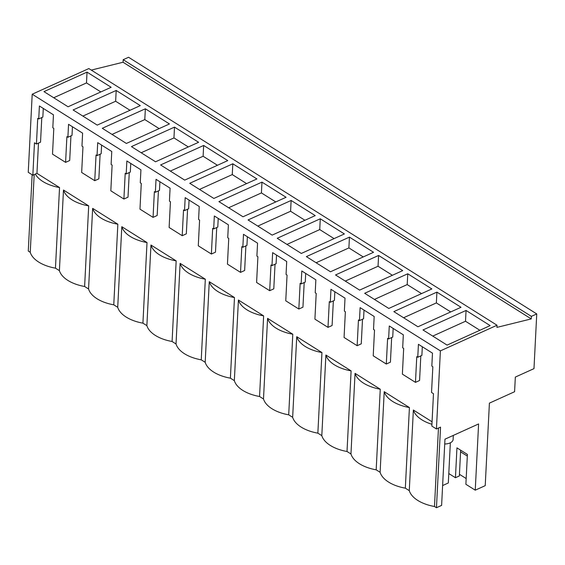 <?xml version="1.0" encoding="UTF-8"?>
<svg xmlns="http://www.w3.org/2000/svg" width="565" height="565" viewBox="0 0 565 565"><rect width="100%" height="100%" fill="white"/><g stroke="black" fill="none" stroke-linecap="round" stroke-linejoin="round"><path stroke-width="0.85" d="M88.846 68.57L32.205 94.214L440.389 350.879L497.031 325.235L88.846 68.57M123.064 62.242L531.248 318.907L531.375 316.365L536.75 313.935L128.566 57.27L123.191 59.699L123.064 62.242L91.269 70.095M536.75 313.935L533.982 368.634L515.337 377.081L514.588 391.729L489.403 403.135L485.229 485.653L475.243 490.173L478.597 423.955L444.966 439.182L441.611 505.4L436.463 507.73L434.485 506.494A34.479 18.525 2.9 0 1 409.279 490.639L405.331 488.16A34.479 18.525 2.9 0 1 380.118 472.305L376.177 469.826A34.479 18.525 2.9 0 1 350.964 453.97L347.016 451.492A34.479 18.525 2.9 0 1 321.81 435.643L317.862 433.157A34.479 18.525 2.9 0 1 292.656 417.309L288.708 414.823A34.479 18.525 2.9 0 1 263.495 398.975L259.554 396.496A34.479 18.525 2.9 0 1 234.341 380.641L230.393 378.162A34.479 18.525 2.9 0 1 205.187 362.306L201.239 359.827A34.479 18.525 2.9 0 1 176.026 343.972L172.085 341.493A34.479 18.525 2.9 0 1 146.872 325.638L142.924 323.159A34.479 18.525 2.9 0 1 117.718 307.311L113.77 304.825A34.479 18.525 2.9 0 1 88.557 288.976L84.616 286.49A34.479 18.525 2.9 0 1 59.403 270.642L55.455 268.163A34.479 18.525 2.9 0 1 30.249 252.308L28.278 251.065L32.141 174.762M55.455 268.163L59.544 187.545A34.479 18.525 -177.1 0 1 35.334 174.069L32.841 175.199L28.25 172.311L32.205 94.214M466.061 310.453L490.166 325.61L447.099 345.109L422.994 329.953L466.061 310.453L465.518 321.252L432.748 336.09M261.969 182.121L286.074 197.277L243.007 216.776L218.902 201.62L261.969 182.121L261.426 192.919L228.656 207.758M256.92 178.943L232.815 163.786L189.748 183.286L213.853 198.449L256.92 178.943M320.284 218.789L344.389 233.945L301.322 253.445L277.217 238.289L320.284 218.789L319.734 229.581L286.971 244.419M315.235 215.611L291.13 200.455L248.056 219.955L272.161 235.111L315.235 215.611M145.346 108.791L169.451 123.947L126.383 143.446L102.279 128.29L145.346 108.791L144.802 119.582L112.032 134.421M116.192 90.457L140.297 105.613L97.229 125.112L73.118 109.956L116.192 90.457L115.641 101.248L82.878 116.086M227.766 160.608L203.661 145.452L160.587 164.952L184.698 180.115L227.766 160.608M174.5 127.118L198.612 142.281L155.537 161.781L131.433 146.625L174.5 127.118L173.956 137.917L141.186 152.755M407.753 273.785L364.679 293.284L388.791 308.448L431.858 288.941L407.753 273.785L407.203 284.583L374.433 299.422M436.907 292.119L461.012 307.275L417.945 326.775L393.84 311.619L436.907 292.119L436.364 302.918L403.594 317.756M349.438 237.123L306.371 256.623L330.476 271.779L373.543 252.28L349.438 237.123L348.895 247.915L316.125 262.753M378.592 255.451L402.704 270.614L359.63 290.113L335.525 274.957L378.592 255.451L378.049 266.249L345.279 281.088M87.031 72.122L111.143 87.278L68.068 106.778L43.964 91.622L87.031 72.122L86.487 82.921L53.717 97.752M531.248 318.907L496.918 327.389L497.031 325.235M123.191 59.699L531.375 316.365M448.794 473.548L455.439 477.722L456.951 447.854L467.396 454.422L465.885 484.29L475.243 490.173M466.174 478.534L459.437 474.296M455.439 477.722L459.352 475.949L460.659 450.185M30.249 252.308L34.183 174.592M436.463 507.73L440.545 427.119L436.434 428.976L431.844 426.088L433.482 393.699L431.533 392.47L432.839 366.742L431.83 366.106L432.486 353.153L418.425 344.311L417.768 357.264L416.765 356.635L415.466 382.371L402.379 374.136L403.678 348.407L402.675 347.779L403.332 334.819L389.271 325.977L388.614 338.936L387.611 338.301L386.305 364.037L373.218 355.809L374.524 330.073L373.522 329.444L374.178 316.485L360.117 307.643L359.46 320.602L358.457 319.967L357.151 345.702L344.064 337.474L345.37 311.739L344.368 311.11L345.017 298.151L330.956 289.308L330.299 302.268L329.296 301.632L327.997 327.368L314.91 319.14L316.209 293.405L315.206 292.776L315.863 279.816L301.802 270.981L301.145 283.934L300.142 283.305L298.836 309.034L292.296 304.923L285.756 300.806L287.055 275.077L286.052 274.442L286.709 261.489L272.648 252.647L271.991 265.599L270.988 264.971L269.682 290.7L263.142 286.589L256.595 282.472L257.901 256.743L256.898 256.107L257.555 243.155L243.494 234.313L242.837 247.265L241.827 246.637L240.528 272.365L233.981 268.255L227.441 264.137L228.747 238.409L227.737 237.773L228.394 224.821L214.333 215.978L213.676 228.931L212.673 228.302L211.374 254.038L198.287 245.803L199.586 220.075L198.583 219.446L199.24 206.486L185.179 197.644L184.522 210.604L183.519 209.968L182.213 235.704L169.126 227.476L170.432 201.74L169.429 201.112L170.086 188.152L156.025 179.31L155.368 192.27L154.365 191.634L153.059 217.37L139.972 209.142L141.278 183.406L140.268 182.778L140.925 169.818L126.864 160.976L126.207 173.935L125.204 173.3L123.905 199.035L110.818 190.808L112.117 165.072L111.114 164.443L111.771 151.484L97.71 142.648L97.053 155.601L96.05 154.972L94.743 180.701L88.204 176.591L81.657 172.473L82.963 146.745L81.96 146.109L82.617 133.156L68.556 124.314L67.899 137.267L66.896 136.638L65.589 162.367L59.05 158.257L52.503 154.139L53.809 128.41L52.806 127.775L53.456 114.822L39.395 105.98L38.745 118.933L37.735 118.304L36.435 144.033L34.479 142.811L32.841 175.199M436.434 428.976L440.389 350.879M100.838 91.94L86.487 82.921M460.574 451.838L467.311 456.075M59.403 270.642L63.485 190.024L88.698 205.879A34.479 18.525 -177.1 0 1 63.485 190.024M35.334 174.069L36.951 173.342L38.484 143.107M65.589 162.367L69.7 160.509L70.943 135.89M38.745 118.933L42.848 117.075L43.286 108.424M36.435 144.033L40.539 142.175L41.789 117.555M59.544 187.545L36.951 173.342M432.063 421.787L413.361 410.028L409.279 490.639M422.316 346.755L421.878 355.406L417.768 357.264M420.819 355.886L419.569 380.506L415.466 382.371M393.162 328.42L392.724 337.072L388.614 338.936M391.665 337.552L390.415 362.172L386.305 364.037M364.008 310.093L363.57 318.738L359.46 320.602M362.504 319.218L361.261 343.838L357.151 345.702M334.847 291.759L334.409 300.403L330.299 302.268M333.35 300.884L332.1 325.511L327.997 327.368M305.693 273.425L305.255 282.076L301.145 283.934M304.196 282.557L302.946 307.176L298.836 309.034M276.539 255.09L276.101 263.742L271.991 265.599M275.035 264.222L273.792 288.842L269.682 290.7M247.378 236.756L246.94 245.408L242.837 247.265M245.881 245.888L244.638 270.508L240.528 272.365M218.224 218.422L217.786 227.073L213.676 228.931M216.727 227.554L215.477 252.174L211.374 254.038M189.07 200.088L188.632 208.739L184.522 210.604M187.573 209.22L186.323 233.839L182.213 235.704M159.909 181.761L159.471 190.405L155.368 192.27M158.412 190.885L157.169 215.505L153.059 217.37M130.755 163.426L130.317 172.078L126.207 173.935M129.258 172.558L128.008 197.178L123.905 199.035M101.601 145.092L101.163 153.744L97.053 155.601M100.104 154.224L98.854 178.844L94.743 180.701M72.447 126.758L72.009 135.409L67.899 137.267M113.77 304.825L117.852 224.213L92.646 208.358L88.557 288.976M147.013 242.547L121.8 226.692L117.718 307.311M172.085 341.493L176.167 260.875L150.954 245.026L146.872 325.638M201.239 359.827L205.321 279.209L180.115 263.361L176.026 343.972M230.393 378.162L234.482 297.543L209.269 281.695L205.187 362.306M259.554 396.496L263.636 315.877L238.423 300.022L234.341 380.641M288.708 414.823L292.79 334.212L267.577 318.356L263.495 398.975M317.862 433.157L321.944 352.546L296.738 336.691L292.656 417.309M347.016 451.492L351.105 370.873L325.892 355.025L321.81 435.643M376.177 469.826L380.259 389.207L355.046 373.359L350.964 453.97M405.331 488.16L409.413 407.542L384.207 391.693L380.118 472.305M434.485 506.494L438.461 428.058M479.869 330.278L465.518 321.252M431.935 424.287A34.479 18.525 -177.1 0 1 413.361 410.028M453.321 435.396L453.116 439.485A9.238 4.965 -177.1 0 1 446.06 443.928A9.238 4.965 -177.1 0 1 444.719 443.998M129.992 110.274L115.641 101.248M84.616 286.49L88.698 205.879M159.153 128.608L144.802 119.582M117.852 224.213A34.479 18.525 -177.1 0 1 92.646 208.358M188.307 146.942L173.956 137.917M142.924 323.159L147.013 242.54A34.479 18.525 -177.1 0 1 121.8 226.692M203.661 145.452L203.11 156.251L170.34 171.089M217.461 165.277L203.11 156.251M176.167 260.875A34.479 18.525 -177.1 0 1 150.954 245.026M232.815 163.786L232.264 174.585L199.502 189.423M246.623 183.611L232.264 174.585M205.321 279.209A34.479 18.525 -177.1 0 1 180.115 263.361M275.777 201.945L261.426 192.919M234.482 297.543A34.479 18.525 -177.1 0 1 209.269 281.695M291.13 200.455L290.579 211.254L257.81 226.085M304.93 220.272L290.579 211.254M263.636 315.877A34.479 18.525 -177.1 0 1 238.423 300.022M334.085 238.607L319.734 229.581M292.79 334.212A34.479 18.525 -177.1 0 1 267.584 318.356M363.246 256.941L348.895 247.915M321.944 352.546A34.479 18.525 -177.1 0 1 296.738 336.691M392.4 275.275L378.049 266.249M351.105 370.873A34.479 18.525 -177.1 0 1 325.892 355.025M421.554 293.609L407.203 284.583M380.259 389.207A34.479 18.525 -177.1 0 1 355.046 373.359M450.715 311.944L436.364 302.918M409.413 407.542A34.479 18.525 -177.1 0 1 384.207 391.693M442.614 485.561L448.313 482.976L450.347 442.805"/></g></svg>
